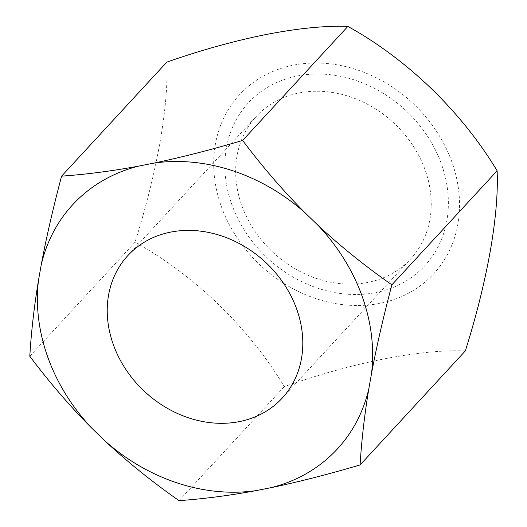 <?xml version="1.0" encoding="UTF-8"?>
<svg xmlns="http://www.w3.org/2000/svg" width="527" height="527" viewBox="0 0 527 527"><rect width="100%" height="100%" fill="white"/><g stroke="black" fill="none" stroke-linecap="round" stroke-linejoin="round"><path stroke-width="0.4" stroke-dasharray="2.63 1.98" d="M241.715 92.449A132.06 111.256 42.7 0 1 414.749 105.038A132.06 111.256 42.7 0 1 431.521 276.069A132.06 111.256 42.7 0 1 258.487 263.487A132.06 111.256 42.7 0 1 241.715 92.449M166.828 62.12C167.764 83.958 165.485 110.703 159.984 142.362C154.266 174.253 145.953 207.539 135.037 242.222C164.384 258.454 192.276 279.251 218.718 304.613C244.936 330.198 266.8 357.537 284.29 386.614C318.624 374.592 351.819 365.369 383.867 358.953C415.698 352.767 442.858 350.086 465.334 350.903M135.037 242.222L29.795 356.259M284.29 386.614L179.048 500.65M375.817 292.557A120.051 101.138 -137.3 0 0 441.27 163.62A120.051 101.138 -137.3 0 0 297.412 75.967A120.051 101.138 -137.3 0 0 231.966 204.904A120.051 101.138 -137.3 0 0 375.817 292.557M299.152 92.936A105.044 88.496 42.7 0 1 425.019 169.628A105.044 88.496 42.7 0 1 410.645 258.935A105.044 88.496 42.7 0 1 367.754 282.446A105.044 88.496 42.7 0 1 241.88 205.754A105.044 88.496 42.7 0 1 256.254 116.447A105.044 88.496 42.7 0 1 299.152 92.936M282.215 398.102L410.645 258.935M127.817 255.615L256.254 116.447"/><path stroke-width="0.79" d="M138.647 166.117A180.082 151.71 -137.3 0 0 75.605 201.663A180.082 151.71 -137.3 0 0 41.205 264.923C46.264 237.888 53.056 208.297 61.587 176.156C86.527 174.365 112.211 171.018 138.647 166.117L153.917 163.106C181.064 157.435 210.635 149.885 242.631 140.445C262.571 166.973 283.407 191.117 305.14 212.862L317.728 225.042C340.172 246.023 364.888 265.957 391.884 284.837C383.36 316.984 376.568 346.568 371.509 373.603A180.082 151.71 -137.3 0 0 317.728 225.042M371.509 373.603L368.828 388.801C364.48 415.065 361.568 440.44 360.099 464.939L465.334 350.903C476.25 316.22 484.57 282.933 490.281 251.043C495.782 219.39 498.068 192.638 497.126 170.801C479.636 141.723 457.779 114.392 431.554 88.799C405.111 63.444 377.22 42.647 347.873 26.409C325.39 25.592 298.236 28.274 266.398 34.459C234.35 40.875 201.162 50.091 166.828 62.12L61.587 176.156M347.873 26.409L242.631 140.445M497.126 170.801L391.884 284.837M38.524 280.114A180.082 151.71 -137.3 0 0 92.304 428.675C70.572 406.923 49.736 382.786 29.795 356.259C31.264 331.76 34.176 306.378 38.524 280.114L41.205 264.923M305.14 212.862A180.082 151.71 -137.3 0 0 153.917 163.106M104.893 440.855A180.082 151.71 -137.3 0 0 256.109 490.611C229.68 495.512 203.989 498.858 179.048 500.65C152.053 481.77 127.336 461.836 104.893 440.855L92.304 428.675M360.099 464.939C328.097 474.379 298.526 481.935 271.385 487.6A180.082 151.71 -137.3 0 0 334.428 452.054A180.082 151.71 -137.3 0 0 368.828 388.801M271.385 487.6L256.109 490.611M296.582 308.796A105.044 88.496 42.7 0 1 282.215 398.102A105.044 88.496 42.7 0 1 190.287 418.385A105.044 88.496 42.7 0 1 113.443 344.921A105.044 88.496 42.7 0 1 127.817 255.615A105.044 88.496 42.7 0 1 219.746 235.332A105.044 88.496 42.7 0 1 296.582 308.796"/></g></svg>
